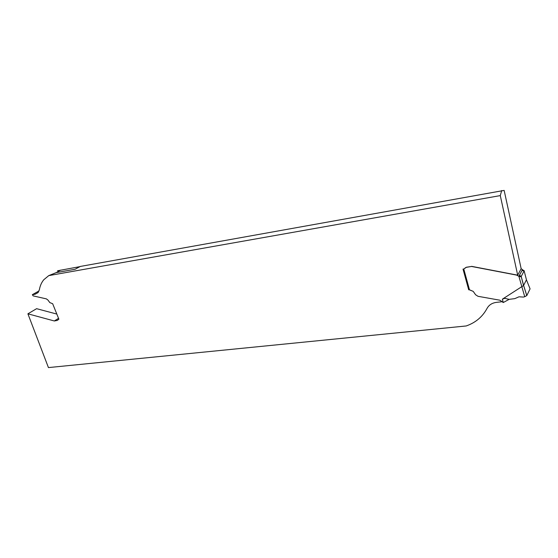 <?xml version="1.0" encoding="UTF-8"?>
<svg xmlns="http://www.w3.org/2000/svg" width="558" height="558" viewBox="0 0 558 558"><rect width="100%" height="100%" fill="white"/><g stroke="black" fill="none" stroke-linecap="round" stroke-linejoin="round"><path stroke-width="0.84" d="M526.822 295.566L530.072 288.842L526.822 295.566L524.722 296.723L526.822 295.566L523.606 285.417L526.78 295.635M502.367 299.186L504.697 298.328L509.161 299.346L514.797 298.635L519.003 296.807L523.453 297.065L519.003 296.807L514.797 298.635L509.161 299.346L503.253 302.534L502.367 299.186L523.578 285.522M464.919 268.217L463.782 269.033L466.265 267.359L471.538 266.459L516.666 275.108L518.891 276.336L524.722 296.723L523.453 297.065L524.722 296.723M518.947 276.238L521.96 270.567L524.15 270.839L526.445 279.809L523.606 285.417M509.161 299.346L503.253 302.534L499.898 300.204L478.004 296.305L475.583 294.743L473.205 291.367L468.825 289.595L469.236 288.946L468.699 289.79L469.438 289.672M518.877 276.322L522.448 269.605L521.165 268.691M503.253 302.534L499.898 300.204L478.004 296.305L475.583 294.743L473.205 291.367L469.466 289.776L463.782 269.033L463.014 269.075L468.699 289.79M471.538 266.459L466.342 267.247L465.058 268.014M521.96 270.567L522.462 269.619M524.178 270.965L522.686 269.863M524.164 270.679L522.051 270.386M524.15 270.839L521.256 276.356L519.414 275.359M519.121 276.58L521.228 276.51L519.317 275.54M521.228 276.51L523.599 285.445M501.468 301.801L496.397 302.373C492.058 302.973 488.941 304.989 487.036 308.428C482.489 316.86 475.535 322.705 466.167 325.963L48.434 367.589L27.9 313.819L54.328 320.976L57.209 320.438L58.876 319.183L52.661 303.719L49.808 302.596L47.946 300.051L46.335 298.865L33.194 295.893L32.322 294.701L35.112 294.247L38.146 292.49L39.395 289.623C40.092 285.766 41.543 282.481 43.74 279.781L48.776 275.61L56.142 272.639L75.107 269.249L80.331 266.438L504.153 190.411L521.165 268.705L517.698 275.178L471.608 266.347M48.776 275.61L500.282 195.6L517.698 275.178M56.818 314.063L36.612 308.679L27.9 313.819M500.282 195.6L501.698 190.522M75.107 269.249L79.654 266.682L57.558 270.776M39.046 290.899L32.322 294.701M58.541 318.346L54.328 320.976M79.654 266.682L80.094 266.605M529.967 288.584L526.431 279.823M522.846 270.016L523.788 270.49L522.155 270.191M520.593 276.838L519.205 275.75M60.752 270.086L56.142 272.639M35.112 294.247L38.09 292.559M57.209 320.438L57.732 320.118M521.214 276.517L523.55 285.591"/></g></svg>
